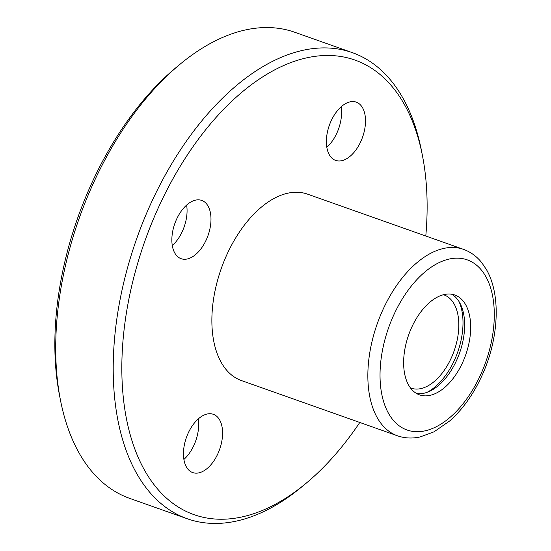 <?xml version="1.0" encoding="UTF-8"?>
<svg xmlns="http://www.w3.org/2000/svg" width="551" height="551" viewBox="0 0 551 551"><rect width="100%" height="100%" fill="white"/><g stroke="black" fill="none" stroke-linecap="round" stroke-linejoin="round"><path stroke-width="0.83" d="M462.571 362.627A52.951 30.222 -70.5 0 1 419.49 394.86A52.951 30.222 -70.5 0 1 408.67 334.856A52.951 30.222 -70.5 0 1 454.83 295.026A52.951 30.222 -70.5 0 1 462.571 362.627M359.789 422.465A241.124 137.612 -70.5 0 1 306.79 482.697L302.871 485.975A247.241 141.104 -70.5 0 1 187.237 518.746L129.733 498.393A247.241 141.104 -70.5 0 1 60.465 400.171L59.487 395.157A241.124 137.612 -70.5 0 1 175.184 68.303L179.103 65.025A247.241 141.104 -70.5 0 1 294.737 32.254L352.241 52.607A247.241 141.104 -70.5 0 1 421.508 150.829L422.486 155.843A241.124 137.612 -70.5 0 1 425.792 236.007M60.465 400.171A247.241 141.104 -70.5 0 1 179.103 65.025M187.237 518.746A247.241 141.104 -70.5 0 1 136.724 238.597A247.241 141.104 -70.5 0 1 352.241 52.607M306.79 482.697A241.124 137.612 -70.5 0 1 125.662 414.517A241.124 137.612 -70.5 0 1 238.803 94.889A241.124 137.612 -70.5 0 1 422.486 155.843M241.476 380.583A98.898 56.443 -70.5 0 1 221.275 268.523A98.898 56.443 -70.5 0 1 307.479 194.124L463.46 249.341A98.898 56.443 -70.5 0 0 377.256 323.733A98.898 56.443 -70.5 0 0 397.457 435.8L241.476 380.583M188.187 433.12A30.904 17.639 109.5 0 0 192.705 472.572A30.904 17.639 109.5 0 0 217.852 453.762A30.904 17.639 109.5 0 0 213.327 414.304A30.904 17.639 109.5 0 0 188.187 433.12M360.774 141.593A30.904 17.639 -70.5 0 1 335.628 160.403A30.904 17.639 -70.5 0 1 329.312 125.387A30.904 17.639 -70.5 0 1 356.249 102.135A30.904 17.639 -70.5 0 1 360.774 141.593M206.253 239.871A30.904 17.639 -70.5 0 1 181.107 258.688A30.904 17.639 -70.5 0 1 174.791 223.665A30.904 17.639 -70.5 0 1 201.735 200.419A30.904 17.639 -70.5 0 1 206.253 239.871M198.222 418.967A30.904 17.639 -70.5 0 1 193.931 445.298A30.904 17.639 -70.5 0 1 183.889 459.451M186.631 205.075A30.904 17.639 -70.5 0 1 182.333 231.406A30.904 17.639 -70.5 0 1 172.298 245.56M341.145 106.798A30.904 17.639 -70.5 0 1 336.854 133.128A30.904 17.639 -70.5 0 1 326.812 147.282M443.445 294.723A49.445 28.218 -70.5 0 1 444.016 294.916A49.445 28.218 -70.5 0 1 451.241 358.04A49.445 28.218 -70.5 0 1 411.012 388.138A49.445 28.218 -70.5 0 1 410.454 387.932M451.717 294.234A52.951 30.222 -70.5 0 1 456.538 360.492A52.951 30.222 -70.5 0 1 416.57 393.51M458.997 301.528A56.064 31.999 -70.5 0 1 454.417 360.251A56.064 31.999 -70.5 0 1 426.818 392.429M480.465 375.079A90.24 51.505 -70.5 0 1 383.234 400.357A90.24 51.505 -70.5 0 1 447.777 259.39A90.24 51.505 -70.5 0 1 480.465 375.079M397.457 435.8C404.648 438.293 412.196 438.679 420.096 436.957L434.009 431.832L449.726 420.93C462.53 409.531 473.164 394.661 481.636 376.312C497.994 341.489 501.892 296.631 486.526 269.708L481.602 262.448C476.574 256.256 470.526 251.89 463.46 249.341"/></g></svg>
